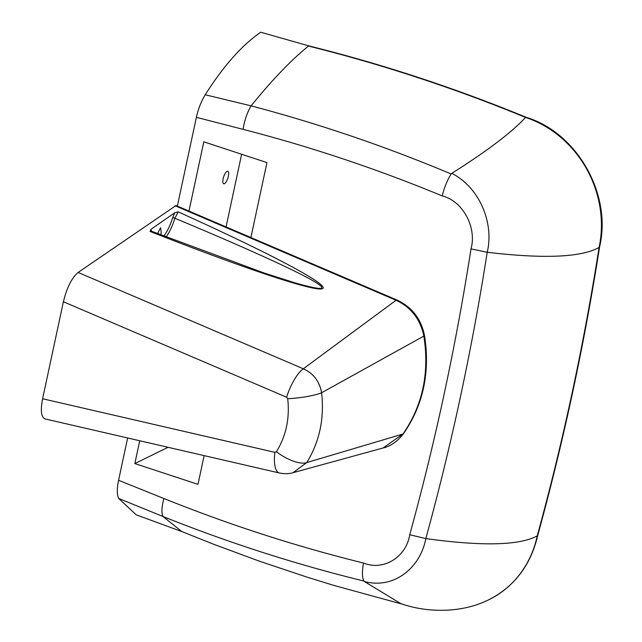 <?xml version="1.0" encoding="UTF-8"?>
<svg xmlns="http://www.w3.org/2000/svg" width="642" height="642" viewBox="0 0 642 642"><rect width="100%" height="100%" fill="white"/><g stroke="black" fill="none" stroke-linecap="round" stroke-linejoin="round"><path stroke-width="0.96" d="M309.147 45.975L260.732 32.22C241.865 45.261 223.368 66.11 205.231 94.775C201.259 101.243 198.306 108.755 196.38 117.334L177.352 206.09M127.646 437.972L118.569 480.28C116.836 488.747 116.876 494.805 118.69 498.449L163.036 516.521C228.985 542.899 295.866 564.382 363.677 580.986L364.351 581.524C395.207 589.653 420.783 566.388 425.815 538.598C451.543 444.906 472.006 349.457 487.206 252.274C493.971 224.981 481.171 188.684 451.864 173.316L450.949 173.894C385.473 146.416 318.849 123.737 251.078 105.85L205.231 94.775M204.14 455.619L197.985 484.333L134.828 463.572L139.723 440.757M188.965 211.058L203.811 141.826L266.96 162.587L250.894 237.54M224.427 183.676A6.605 2.183 -71.8 0 1 223.689 183.773A6.605 2.183 -71.8 0 1 223.673 176.815A6.605 2.183 -71.8 0 1 227.814 171.221A6.605 2.183 -71.8 0 1 228.127 177.192A6.605 2.183 -71.8 0 1 224.427 183.676M134.828 463.572L168.084 447.297M241.633 154.265L226.056 226.923M488.963 599.676C514.595 586.443 530.854 565 537.747 535.364L537.25 535.893A105.673 94.896 63.9 0 1 502.1 591.707A105.673 94.896 63.9 0 1 488.963 599.676A105.673 94.896 63.9 0 1 485.641 601.217C462.216 612.083 429.354 613.591 400.865 603.657L364.351 581.524M260.732 32.22L309.115 45.967C382.688 64.264 455.074 88.066 526.271 117.35L526.231 117.334C577.19 132.701 612.147 194.55 599.58 246.945L599.082 247.459A2699.088 2423.855 63.9 0 1 537.25 535.893C519.547 545.483 482.407 546.382 425.823 538.598L409.74 534.73C406.474 556.437 384.085 571.38 363.549 563.042C361.968 571.316 362.088 577.31 363.902 581.042M526.231 117.334L525.557 117.43A105.673 94.896 63.9 0 1 590.921 177.417A105.673 94.896 63.9 0 1 599.082 247.459C581.307 257.378 544.023 258.983 487.206 252.274L471.019 248.879C455.884 345.918 435.461 441.198 409.74 534.73M251.078 105.85C272.2 79.841 291.332 59.915 308.465 46.063A1667.105 1497.112 63.9 0 1 525.557 117.43C511.931 132.22 487.366 150.854 451.864 173.316M182.954 532.001L136.152 514.78L118.69 498.449M196.38 117.334L243.053 129.347C244.538 120.295 247.202 112.478 251.054 105.882M243.053 129.347C310.503 146.705 376.91 168.894 442.25 195.922C444.224 187.641 447.193 180.33 451.166 173.982M363.549 563.042C295.978 546.382 229.435 524.867 163.911 498.505C161.607 507.116 161.311 513.11 163.028 516.505L163.02 516.505M402.895 604.323L333.896 585.424L307.053 577.15L258.927 561.012L213.28 544.119L181.782 531.544L163.036 516.521M424.506 335.565A6.163 0.843 170.3 0 1 423.848 336.079L321.61 392.752A26.418 4.205 173.1 0 1 287.712 398.714C289.863 418.319 286.099 435.99 276.421 451.727A26.418 10.168 -147.7 0 0 306.74 462.585L402.991 434.008L383.041 447.996L293.049 472.697L306.74 462.585C319.531 441.848 324.491 418.576 321.61 392.752C319.531 381.364 313.44 373.371 303.337 368.781L396.05 300.255C411.073 307.277 420.341 319.226 423.848 336.079C429.602 372.882 422.645 405.519 402.991 434.008A6.163 2.44 -144.4 0 0 403.545 433.607C423.271 404.966 430.26 372.288 424.506 335.565C421.128 318.913 411.963 307.069 397.013 300.039L176.02 205.52L78.115 272.449C71.784 277.817 66.88 287.584 63.398 301.756L42.605 398.754C40.358 410.511 41.168 417.236 45.036 418.913L279.382 472.977A26.418 9.389 -77 0 1 274.88 452.345L42.605 398.754M166.126 236.946A29.997 10.224 106.2 0 0 174.865 218.232L178.227 211.876L174.696 212.807L150.902 229.379L150.116 231.465L151.311 231.168M151.432 231.208L264.416 273.115L295.384 282.978C325.727 291.612 329.996 289.975 308.2 278.05C285.754 266.029 237.259 244.273 174.865 218.232L172.722 217.526A28.232 9.622 -73.8 0 1 163.806 236.047M78.115 272.449L303.337 368.781A26.418 8.049 113.2 0 0 286.621 397.229L287.712 398.714M383.041 447.996L383.041 447.996C390.689 446.206 397.526 441.407 403.545 433.607M163.911 498.505L118.569 480.28M442.25 195.922C463.42 201.299 476.878 228.022 471.019 248.879M175.041 205.729L396.05 300.255A6.163 1.878 113.2 0 1 397.013 300.039M150.116 231.465L165.106 237.315C254.834 272.136 316.963 292.327 322.806 288.555C328.399 284.679 277.28 257.121 193.065 218.617L178.227 211.876M160.677 227.902L161.23 232.869L160.757 234.86M162.867 235.678L157.531 233.6M174.696 212.807L172.722 217.526M151.833 232.083L150.902 229.379M63.398 301.756L286.621 397.229M276.421 451.727L274.88 452.345M599.588 246.921C584.236 344.802 563.62 440.966 537.739 535.396M157.635 233.64L160.46 227.806M279.382 472.977C284.478 473.997 289.028 473.9 293.041 472.697"/></g></svg>
